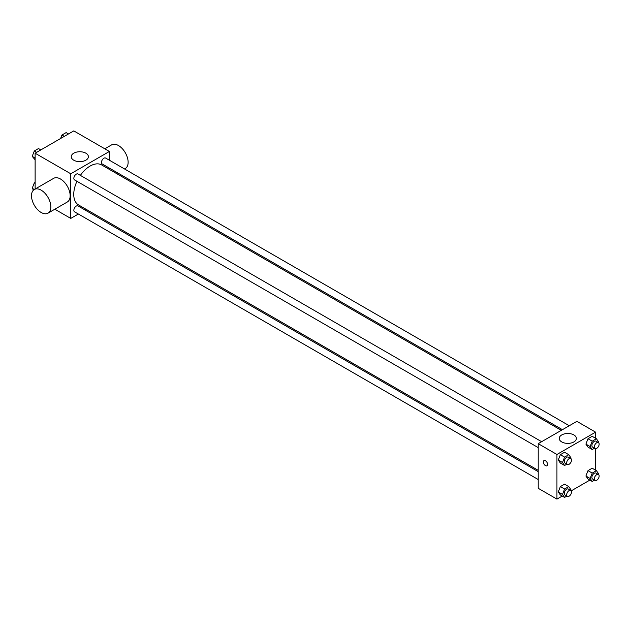 <?xml version="1.0" encoding="UTF-8"?>
<svg xmlns="http://www.w3.org/2000/svg" width="630" height="630" viewBox="0 0 630 630"><rect width="100%" height="100%" fill="white"/><g stroke="black" fill="none" stroke-linecap="round" stroke-linejoin="round"><path stroke-width="0.94" d="M35.123 189.031L35.123 153.208L73.781 130.89L109.407 151.46L109.407 160.24M78.356 214.027L70.757 218.413L54.826 209.215M86.318 209.428L85.192 210.081M76.954 181.306A23.097 13.332 120 0 0 73.749 194.363A23.097 13.332 120 0 0 78.537 204.939L538.217 470.334M561.314 430.329L101.635 164.934A23.097 13.332 120 0 0 80.372 175.384M109.407 168.131L109.407 169.431M70.757 218.413L70.757 173.778L109.407 151.46M569.276 425.738L105.612 158.043A3.418 1.969 120 0 0 102.981 158.957A3.418 1.969 120 0 0 101.485 162.398A3.418 1.969 120 0 0 102.194 163.965L562.44 429.684M538.217 471.634L77.97 205.916A3.418 1.969 120 0 0 75.34 206.829A3.418 1.969 120 0 0 73.852 210.27A3.418 1.969 120 0 0 74.561 211.83L538.217 479.524M538.217 447.615L74.561 179.92A3.418 1.969 -60 0 1 74.561 175.975A3.418 1.969 -60 0 1 77.97 173.998L541.635 441.693M70.757 173.778L35.123 153.208M73.757 160.193A8.568 4.946 180 0 1 71.245 156.697A8.568 4.946 180 0 1 79.813 151.743A8.568 4.946 180 0 1 88.389 156.697A8.568 4.946 180 0 1 83.097 161.264A8.568 4.946 180 0 1 73.757 160.193M34.327 189.488L53.66 178.337A13.663 7.891 60 0 1 64.189 181.991A13.663 7.891 60 0 1 70.15 195.749A13.663 7.891 60 0 1 67.323 202.002L47.998 213.161A13.663 7.891 60 0 1 34.327 205.27A13.663 7.891 60 0 1 34.327 189.488A13.663 7.891 60 0 1 44.864 193.15A13.663 7.891 60 0 1 50.825 206.908A13.663 7.891 60 0 1 47.998 213.161M124.535 168.974L125.299 168.533A13.663 7.891 -120 0 0 125.299 152.751A13.663 7.891 -120 0 0 111.636 144.861L104.801 148.806M562.244 496.046L556.944 499.11L538.217 488.297L538.217 443.67L576.875 421.352L595.594 432.156L595.594 438.283M589.877 480.091L571.229 490.865M587.995 447.095L585.9 444.119L587.995 438.724L592.176 436.306L587.995 438.724L585.9 444.119L587.995 447.095L592.224 449.536L590.129 446.56L592.224 441.165L596.405 438.748L598.5 441.724L598.216 442.449M560.361 494.959L558.267 491.983L560.361 486.596L564.543 484.179L560.361 486.596L558.267 491.983L560.361 494.959L564.59 497.401L562.495 494.424L564.59 489.03L568.772 486.62L570.867 489.597L570.583 490.321M595.594 448.654L595.594 470.193M556.944 499.11L556.944 454.474L595.594 432.156M587.995 479.005L585.9 476.028L587.995 470.634L592.176 468.224L587.995 470.634L585.9 476.028L587.995 479.005L592.224 481.446L590.129 478.469L592.224 473.075L596.405 470.665L598.5 473.642L598.216 474.358M560.361 463.05L558.267 460.073L560.361 454.679L564.543 452.261L560.361 454.679L558.267 460.073L560.361 463.05L564.59 465.491L562.495 462.514L564.59 457.12L568.772 454.702L570.867 457.679L570.583 458.404M556.944 454.474L538.217 443.67M561.755 441.937A8.568 4.946 180 0 1 559.243 438.433A8.568 4.946 180 0 1 567.811 433.487A8.568 4.946 180 0 1 576.379 438.433A8.568 4.946 180 0 1 571.095 443.008A8.568 4.946 180 0 1 561.755 441.937M547.58 464.412A2.992 1.725 60 0 1 546.966 465.783A2.992 1.725 60 0 1 543.973 464.058A2.992 1.725 60 0 1 543.973 460.609A2.992 1.725 60 0 1 546.273 461.404A2.992 1.725 60 0 1 547.58 464.412M546.966 465.783A2.992 1.725 60 0 1 543.973 464.058A2.992 1.725 60 0 1 543.973 460.601M566.89 464.16L564.59 465.491M570.804 458.53L568.386 457.136A3.418 1.969 120 0 0 565.756 458.057A3.418 1.969 120 0 0 564.26 461.491A3.418 1.969 120 0 0 564.968 463.058L567.386 464.452A3.418 1.969 120 0 0 570.804 462.475A3.418 1.969 120 0 0 570.804 458.53A3.418 1.969 120 0 0 568.173 459.451A3.418 1.969 120 0 0 566.677 462.885A3.418 1.969 120 0 0 567.386 464.452M562.495 462.514L558.267 460.073M564.59 457.12L560.361 454.679M568.772 454.702L564.543 452.261M594.523 448.206L592.224 449.536M598.437 442.575L596.027 441.181A3.418 1.969 120 0 0 593.389 442.095A3.418 1.969 120 0 0 591.901 445.536A3.418 1.969 120 0 0 592.61 447.103L595.027 448.497A3.418 1.969 120 0 0 598.437 446.52A3.418 1.969 120 0 0 598.437 442.575A3.418 1.969 120 0 0 595.807 443.496A3.418 1.969 120 0 0 594.318 446.93A3.418 1.969 120 0 0 595.027 448.497M590.129 446.56L585.9 444.119M592.224 441.165L587.995 438.724M596.405 438.748L592.176 436.306M566.89 496.078L564.59 497.401M570.804 490.447L568.386 489.053A3.418 1.969 120 0 0 565.756 489.967A3.418 1.969 120 0 0 564.26 493.408A3.418 1.969 120 0 0 564.968 494.967L567.386 496.361A3.418 1.969 120 0 0 570.804 494.392A3.418 1.969 120 0 0 570.804 490.447A3.418 1.969 120 0 0 568.173 491.361A3.418 1.969 120 0 0 566.677 494.802A3.418 1.969 120 0 0 567.386 496.361M562.495 494.424L558.267 491.983M564.59 489.03L560.361 486.596M568.772 486.62L564.543 484.179M594.523 480.115L592.224 481.446M598.437 474.492L596.027 473.099A3.418 1.969 120 0 0 593.389 474.012A3.418 1.969 120 0 0 591.901 477.445A3.418 1.969 120 0 0 592.61 479.013L595.027 480.406A3.418 1.969 120 0 0 598.437 478.438A3.418 1.969 120 0 0 598.437 474.492A3.418 1.969 120 0 0 595.807 475.406A3.418 1.969 120 0 0 594.318 478.847A3.418 1.969 120 0 0 595.027 480.406M590.129 478.469L585.9 476.028M592.224 473.075L587.995 470.634M596.405 470.665L592.176 468.224M35.123 159.807L32.217 156.358L34.311 150.972L38.493 148.554L40.84 149.909M35.123 158.036L32.217 156.358M36.658 152.326L34.311 150.972M60.598 138.498L61.953 135.017L66.134 132.599L68.473 133.954M64.291 136.363L61.953 135.017M33.5 190.102L32.217 188.275L34.311 182.881L35.123 182.416M34.327 189.496L32.217 188.275M35.123 183.354L34.311 182.881M116.581 173.565L117.7 172.919"/></g></svg>

